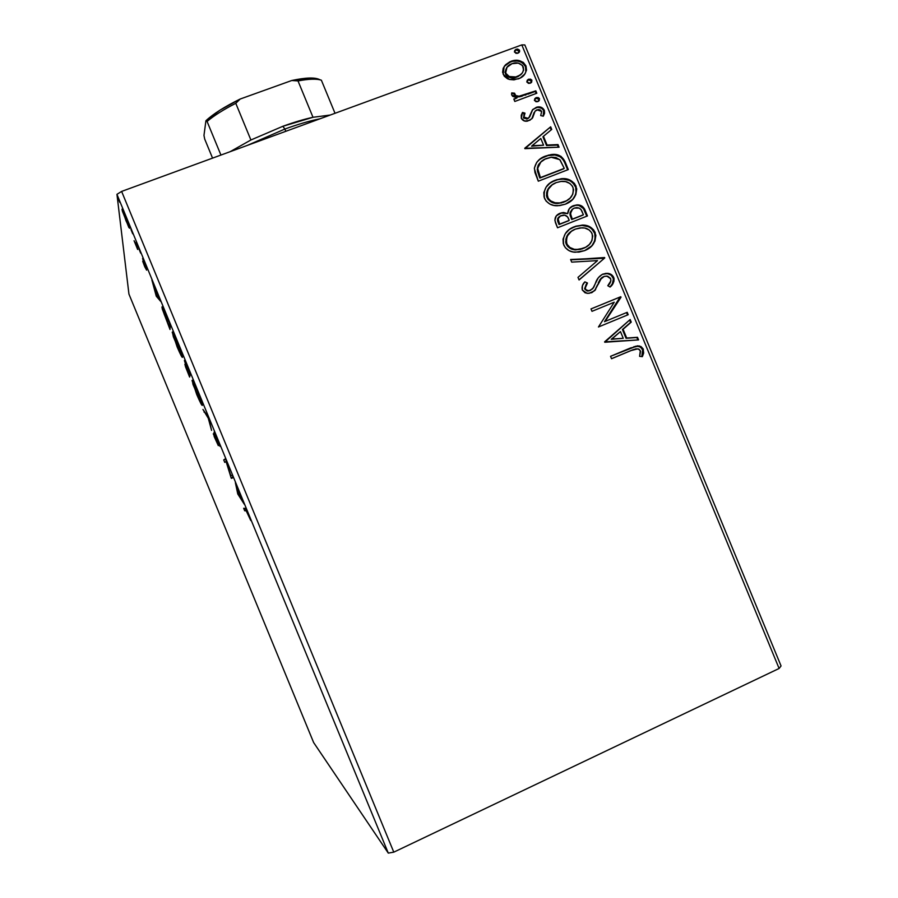 <?xml version="1.0" encoding="UTF-8"?>
<svg xmlns="http://www.w3.org/2000/svg" width="898" height="898" viewBox="0 0 898 898"><rect width="100%" height="100%" fill="white"/><g stroke="black" fill="none" stroke-linecap="round" stroke-linejoin="round"><path stroke-width="1.35" d="M781.058 665.946L524.825 44.934L521.817 44.9L779.105 668.471L393.784 852.157L121.623 191.42L521.817 44.9L121.623 191.42L116.942 194.338L388.284 853.1L313.638 742.556L128.942 294.095L116.942 194.338L128.942 294.095L313.638 742.556L388.284 853.1L116.942 194.338L121.623 191.42L393.784 852.157L388.284 853.1L393.784 852.157L779.105 668.471L521.817 44.9L524.825 44.934L781.058 665.946L779.105 668.471L781.058 665.946M519.65 51.377L519.145 52.017M128.773 227.317L129.593 228.26L129.301 226.464L126.427 218.147L122.768 209.952L122.049 209.223L122.397 211.165L128.773 227.317L129.447 227.059L128.773 227.317L129.593 227.823L125.552 215.969C123.026 210.087 121.859 207.966 122.049 209.582L128.773 227.317M137.338 244.66L136.294 242.134L136.114 244.862L134.071 240.72L137.652 249.464L137.338 244.66L136.294 242.134L136.361 245.064L134.071 240.72L137.652 249.464L137.338 244.66M144.724 266.695L146.599 270.051L143.691 260.948L146.879 268.3L142.614 258.366L145.599 267.806L142.726 261.284L144.724 266.695L146.61 270.141L143.624 261.015L146.879 268.3L142.591 258.523L145.599 267.761L142.726 261.284L144.724 266.695M167.275 317.342L162.908 307.801L162.078 306.959L162.257 308.934L170.014 329.499L170.418 324.964L167.275 317.342C163.672 308.8 161.909 305.432 162.01 307.262L170.014 329.499L170.418 324.964L167.275 317.342M190.511 373.748L184.427 360.435L186.313 366.552L184.943 364.218L185.504 366.743L189.613 377.059L190.511 373.748L184.404 360.502L186.313 366.552L184.898 364.543L189.613 377.059L190.511 373.748M208.695 417.907L202.959 409.454L208.28 418.244L211.569 430.378L208.527 417.48L202.959 409.454L208.28 418.244L211.569 430.378L208.695 417.907M232.256 475.109L230.808 475.704L225.499 458.71L223.737 459.911L224.747 462.369L226.083 461.527L231.123 477.848L233.3 477.635L232.256 475.109L230.808 475.704L225.499 458.71L223.737 459.911L224.747 462.369L226.083 461.527L231.336 478.365L233.3 477.635L232.256 475.109M246.209 510.839L250.755 520.514L245.973 508.986L243.672 508.313L244.683 510.771L246.827 510.58L246.209 510.839L250.755 520.514L245.199 508.335L243.672 508.313L244.683 510.771L246.209 510.839M237.757 493.956L244.222 504.137L240.99 498.098L235.377 482.686L237.757 493.956L244.222 504.137L240.99 498.098L235.377 482.686L237.757 493.956M217.305 438.662L214.016 432.331L217.237 443.163L214.117 436.383L218.326 445.644L215.509 435.306L219.988 446.385L214.038 432.252L217.294 443.174L213.297 433.801L218.326 445.644L215.06 434.924L219.988 446.385L217.305 438.662M202.376 405.312L200.029 397.006L195.438 385.871L192.262 380.281L193.003 384.479L201.87 405.077L202.398 404.706L197.796 391.292C194.204 382.963 192.307 379.338 192.105 380.404L196.741 394.514C200.22 402.585 202.095 406.188 202.376 405.312M182.53 357.135L180.835 350.714L175.368 337.12L172.371 332.002L173.336 336.728L181.766 356.641L182.395 357.303L182.518 356.607L177.692 342.475C174.133 334.236 172.326 330.823 172.27 332.238L177.164 346.976C180.599 354.968 182.395 358.347 182.53 357.135M156.342 296.284L160.72 301.414L158.16 297.014L151.885 279.974L156.173 295.88L157.24 295.936L156.342 296.284L160.72 301.414L158.16 297.014L151.885 279.974L156.342 296.284M140.649 253.101L138.932 248.847L140.649 253.101M132.702 233.794L130.973 229.529L132.702 233.794M119.737 202.331L118.031 198.031L119.737 202.331M509.514 79.473L513.982 79.877L520.2 78.047L524.881 73.984L526.531 70.156L525.981 65.902L523.343 62.433L519.381 60.682L515.126 60.357L510.008 61.704L505.518 64.791L503.183 68.282L502.622 72.311L504.227 76.184L507.538 78.777L509.514 79.473L518.292 78.901C524.555 76.633 527.115 72.3 525.981 65.902C522.299 60.536 517.371 58.976 511.22 61.221L504.148 66.508L503.172 74.332L509.514 79.473M536.813 93.235L535.825 90.833L519.078 96.209L515.778 95.603L514.532 93.179L511.714 92.898L511.624 94.75L512.646 96.311L517.068 97.837L513.824 99.049L514.812 101.463L536.813 93.235L535.825 90.833L520.739 96.041C518.303 96.703 516.249 96.165 514.576 94.402L514.532 93.179L511.714 92.898L511.703 95.008L517.068 97.837L513.824 99.049L514.812 101.463L536.813 93.235M521.3 118.278L524.679 121.039L529.831 120.298L532.682 117.728L535.051 111.172L538.228 109.534L540.226 109.926L541.651 111.419L540.697 115.584L543.301 116.19L544.558 113.328L544.413 110.645L541.528 107.446L536.375 107.266L532.391 109.983L528.843 117.773L526.8 118.558L524.657 117.997L523.792 116.044L524.993 113.148L522.524 112.452L521.255 115.213L521.3 118.278C522.771 120.747 524.903 121.679 527.687 121.062L532.043 118.626L535.051 111.172L536.914 109.814L541.651 111.419L540.697 115.584L543.301 116.19L544.233 110.128C542.538 107.378 540.125 106.357 536.982 107.098L532.739 109.522L529.629 116.987L527.878 118.312L523.949 117.11L524.993 113.148L522.524 112.452L521.3 118.278M565.325 162.325L561.037 156.375L555.57 154.523L548.487 155.118L540.282 158.901L536.735 162.291L534.411 168.005L534.972 172.584L538.306 181.194L568.311 169.576L565.325 162.325L564.752 162.807L567.648 169.834L564.752 162.807L565.325 162.325C562.474 156.061 557.703 153.491 551.013 154.602L545.793 155.994C539.485 158.003 535.679 162.201 534.366 168.577L538.306 181.194L568.311 169.576L565.325 162.325M587.449 215.947L584.508 208.92L582.252 206.316L578.267 204.924L573.362 205.687L569.265 208.684L567.749 213.623L562.036 212.658L556.356 215.823L554.841 220.212L557.523 227.778L587.449 215.947L584.879 209.717C583.251 206.36 580.624 204.755 576.987 204.89L573.362 205.687C569.792 207.068 567.918 209.717 567.749 213.623L563.54 212.489L560.161 213.208C555.469 215.116 553.976 218.495 555.705 223.344L557.523 227.778L587.449 215.947M604.769 257.928L570.612 259.5L571.7 262.126L597.507 260.622L577.986 277.37L579.064 279.985L604.769 257.928L579.008 279.85L604.769 257.928L570.612 259.5L571.7 262.126L597.507 260.622L577.986 277.37L579.064 279.985L604.769 257.928M627.208 312.313L605.106 321.428L620.776 296.722L590.996 308.912L591.995 311.325L614.221 302.211L598.461 326.984L628.196 314.715L627.208 312.313L605.106 321.428L621.001 297.26L620.776 296.722L590.996 308.912L591.995 311.325L614.221 302.211L598.461 326.984L628.196 314.715L627.208 312.313M631.328 350.456L636.009 348.817L639.129 349.232L640.555 351.466L639.601 356.36L642.373 356.629L643.664 353.082L643.159 348.873L640.959 346.527L637.457 345.809L610.55 356.315L611.549 358.729L630.665 350.669L611.527 358.672L630.665 350.669L637.995 348.794L640.33 350.59L639.601 356.36L642.373 356.629L643.35 349.3L639.275 345.91L630.632 347.93L610.55 356.315L611.549 358.729L631.328 350.456M604.758 342.25L638.59 339.915L637.513 337.3L626.703 338.041L623.077 329.274L631.249 322.124L630.172 319.52L604.59 341.857L638.59 339.915L637.513 337.3L626.703 338.041L623.077 329.274L631.249 322.124L630.172 319.52L604.758 342.25M603.041 276.91L600.661 278.784L603.883 276.494L606.824 276.045L610.719 278.818C611.033 281.613 610.056 283.914 607.789 285.721L610.09 287.057C613.278 284.531 614.479 281.31 613.693 277.403L611.774 274.889L608.945 273.587L605.881 273.351L602.255 274.384L598.27 277.763L592.736 288.752L589.054 290.739L586.248 289.975L585.373 288.752L585.664 285.62L587.472 283.005L584.856 281.86L582.443 285.553L582.286 289.964L585.114 292.838L589.032 293.388L594.768 290.615L600.784 279.132L604.343 276.326L607.744 276.225L610.494 278.346L610.898 280.805L607.789 285.721L610.09 287.057L613.884 281.512L614.075 278.75L613.693 277.403L613.053 277.718C613.873 281.411 612.818 284.475 609.888 286.933M584.553 250.654L591.737 245.929L594.959 241.113L595.89 235.31L593.589 229.776L588.762 226.307L583.015 225.095L575.854 226.173L569.377 229.45L565.336 233.671L563.046 239.126L563.282 243.65L565.347 247.713L569.063 250.632L573.092 251.968L578.941 252.114L584.553 250.654C593.073 247.343 596.598 241.259 595.127 232.402C592.298 227.351 588.01 224.904 582.263 225.084L574.495 226.666C565.807 229.933 562.238 236.084 563.776 245.098C566.29 249.711 570.151 252.091 575.337 252.237L584.553 250.654M565.381 204.172L572.576 199.502L575.809 194.709L576.752 188.939L574.462 183.405L569.624 179.914L563.854 178.668L556.681 179.701L550.193 182.934L546.13 187.11L543.829 192.542L544.065 197.055L546.119 201.118L549.845 204.059L553.886 205.418L559.757 205.597L565.381 204.172C573.923 200.928 577.459 194.877 575.988 186.032C572.677 180.442 567.783 178.006 561.329 178.724L555.312 180.184C546.613 183.394 543.021 189.512 544.558 198.514C547.589 203.711 552.102 206.113 558.062 205.721L565.381 204.172M524.892 148.664L559.072 147.193L557.995 144.578L547.073 145.049L543.458 136.283L551.742 129.413L550.665 126.809L524.724 148.271L559.072 147.193L557.995 144.578L547.073 145.049L543.458 136.283L551.742 129.413L550.665 126.809L524.892 148.664M537.835 101.62L539.283 100.497L539.395 98.466L538.037 97.5L535.758 97.815L534.377 100.082L535.971 101.743L537.835 101.62L539.507 98.679L536.185 97.624L534.501 100.554L537.835 101.62M530.247 83.222L531.695 82.122L531.807 80.079L530.449 79.114L528.17 79.417L526.789 81.684L528.383 83.357L530.247 83.222L531.919 80.292L528.596 79.226L526.913 82.156L530.247 83.222M517.877 53.251L519.325 52.14L519.448 50.108L517.607 49.053L515.8 49.435L514.408 51.691L516.013 53.364L517.877 53.251L519.56 50.333L516.227 49.244L514.543 52.163L517.877 53.251M633.831 346.695L638.601 346.134L643.35 349.3L642.676 349.524L641.823 356.573L643.114 351.387M634.168 349.344L630.665 350.669M631.81 350.209L632.967 349.76M642.968 350.433L640.285 346.751L635.627 346.201M629.61 320.002L630.598 322.382L631.249 322.124L622.426 329.521L623.077 329.274L622.426 329.521L626.041 338.277L637.513 337.3L636.85 337.536L637.849 339.96L636.85 337.536L626.041 338.277L622.426 329.521L630.598 322.382L629.61 320.002M611.224 339.309L623.234 338.288L611.224 339.309L620.462 331.564L611.224 339.309L620.462 331.564L623.234 338.288L611.224 339.309M626.546 312.583L627.545 314.985L628.196 314.715L598.45 326.984L627.545 314.985L626.546 312.583M591.007 308.934L620.776 296.722L620.35 297.552L621.001 297.26L604.477 321.686L620.125 297.014L591.007 308.934M598.18 284.374L601.29 278.47L598.18 284.374M586.865 283.308L584.766 289.055L587.472 283.005L584.856 281.86C582.499 284.127 581.635 286.821 582.286 289.964L587.067 293.388L591.58 292.726L595.61 289.639L592.006 292.535M607.441 273.34L602.311 274.395L606.812 273.666C609.652 273.823 611.729 275.17 613.053 277.718L613.693 277.403C612.357 274.855 610.281 273.497 607.441 273.34L602.928 274.081C599.247 275.978 596.755 279.009 595.464 283.173L593.713 287.349L590.457 290.368L588.1 290.728L584.766 289.055L587.494 291.031L590.379 290.413M609.877 286.933L611.269 285.362M612.301 283.914L613.435 279.065M613.289 278.391L611.145 275.215L608.316 273.912M589.167 290.896L586.989 290.93L584.766 289.044M584.643 288.662L586.383 283.925M592.119 292.467L595.004 289.942L597.563 284.666M598.203 283.128L598.921 281.602M599.404 280.704L600.167 279.446M601.222 278.178L602.524 277.179M570.746 259.814L604.601 257.535L604.141 258.276L570.746 259.814M569.848 229.125L574.495 226.666L581.668 225.477C587.415 225.297 591.692 227.733 594.51 232.784L595.127 232.402L594.51 232.784C596.126 239.946 593.791 245.423 587.505 249.229M587.483 249.24L588.976 248.207M592.557 244.582L594.341 241.472M595.127 239.025L594.768 233.491L591.782 228.878M590.794 228.103L589.919 227.531M588.168 226.689L582.42 225.488M580.984 225.488L578.166 225.802M576.662 226.15L571.263 228.283M584.014 248.151L585.047 247.635M567.502 246.232L566.234 244.133L566.818 243.773C565.718 236.578 568.602 231.673 575.483 229.069L582.016 227.778C586.54 227.699 589.896 229.675 592.108 233.693C593.219 240.787 590.368 245.637 583.554 248.252L581.859 249.004M580.759 249.341L574.709 249.824M573.766 249.678L567.996 246.759M566.021 243.56L565.65 241.764M565.785 239.373L567.581 235.018L570.825 231.684M571.891 230.954C566.896 233.985 565.01 238.385 566.234 244.133C568.344 247.882 571.521 249.812 575.775 249.913L583.554 248.252L576.359 249.554C572.105 249.453 568.928 247.522 566.818 243.773L566.234 244.133M557.613 214.633L560.161 213.208L562.979 212.905L567.749 213.623L561.463 213.062L557.613 214.633M576.987 204.89L570.859 207.09L573.362 205.687L576.404 205.305C580.041 205.171 582.656 206.776 584.272 210.132L584.879 209.717L584.272 210.132L586.787 216.205L583.464 208.594L579.333 205.653M572.61 209.077L569.994 214.375L570.567 213.96L569.994 214.375L571.218 218.326L571.79 217.933L571.712 219.539L572.295 219.146L570.567 213.96C570.511 211.097 571.768 209.144 574.361 208.089L576.55 207.618C579.423 207.651 581.32 209.111 582.263 212.018L583.397 214.757L582.802 215.161L571.712 219.539L571.207 218.315M570.477 216.384L570.062 214.88M569.994 214.375L570.118 212.456L572.149 209.391M559.488 216.564C557.523 217.911 557.041 219.741 558.017 222.053L558.59 221.649L558.017 222.053L559.05 224.545L559.611 224.152L558.59 221.649C557.535 218.73 558.41 216.71 561.216 215.587L563.618 215.093C566.178 215.172 567.884 216.519 568.715 219.123L569.231 220.358L568.647 220.751L559.05 224.545L557.557 219.202M557.838 218.315L559.027 216.889M569.231 220.358L559.05 224.545L569.231 220.358L559.611 224.152L558.118 218.809L560.374 215.98L564.797 215.183L567.603 216.979L569.231 220.358M583.397 214.757L571.712 219.539L583.397 214.757L572.295 219.146L570.758 214.981L570.69 212.051L572.048 209.604L574.361 208.089L579.188 208.089L581.085 209.728L583.397 214.757M549.643 183.383L555.312 180.184L560.767 179.185C567.21 178.455 572.093 180.891 575.405 186.47L575.988 186.032L575.405 186.47C577.021 192.823 575.203 197.919 569.938 201.758M573.429 198.233L575.225 195.147M576.022 192.711L575.663 187.188L572.666 182.563M571.689 181.778L570.802 181.216M569.051 180.363L563.293 179.129L559.027 179.42M557.512 179.746L552.113 181.845M564.864 201.736L565.897 201.231M548.319 199.726L547.05 197.627L547.6 197.201C546.512 190.017 549.408 185.145 556.3 182.586L561.295 181.396C566.447 180.824 570.331 182.799 572.958 187.3C574.069 194.383 571.207 199.199 564.371 201.769L563.787 202.196M561.609 202.914L554.571 203.206L550.137 201.343M546.837 197.055L546.467 195.259M546.601 192.879L548.409 188.546L551.383 185.459C547.264 188.524 545.827 192.576 547.05 197.627C549.554 201.826 553.213 203.767 558.051 203.453L563.809 202.196L558.612 203.038C553.774 203.352 550.104 201.399 547.6 197.201L547.05 197.627M539.743 159.384L545.793 155.994L550.463 155.096C557.142 153.973 561.912 156.544 564.752 162.807L564.135 161.438M563.428 160.147L560.475 156.869L555.009 155.006L547.937 155.601L541.236 158.407M540.888 161.954L537.206 169.228L537.745 168.757L537.206 169.228L539.215 176.468L539.754 176.008L539.215 176.468L539.866 178.051L540.405 177.591L537.745 168.757C538.587 163.492 541.595 160.035 546.77 158.396L551.181 157.251L559.78 159.653L564.258 168.364L539.866 178.051L563.686 168.835L539.866 178.051L537.442 171.08L537.498 166.949M537.992 165.625L538.43 164.805M538.923 164.076L540.899 161.943M524.746 148.327L550.665 126.809L550.115 127.325L551.17 129.884L550.115 127.325L524.746 148.327M542.92 136.788L543.458 136.283L542.92 136.788L546.534 145.543L557.995 144.578L557.445 145.083L558.32 147.216L557.445 145.083L546.534 145.543L542.92 136.788M531.56 146.206L543.571 145.195L531.56 146.206L540.798 138.472L543.571 145.195L531.56 146.206M524.477 113.709L522.176 113.047L524.488 113.698L524.993 113.148L523.433 117.649L523.949 117.11L523.433 117.649L526.744 119.03L529.023 117.627M536.701 107.603L532.682 109.59L536.454 107.648C539.586 106.918 541.999 107.928 543.694 110.678L543.144 116.156L544.02 113.866L543.425 110.117L541.617 108.31L538.8 107.468M535.118 111.094L531.852 118.727L534.041 112.643M528.742 117.941L527.856 118.615M527.351 118.85L523.725 118.143L523.938 114.596M534.781 98.668L536.185 97.624L535.657 98.185L538.968 99.251L539.507 98.679L538.688 101.148L539.092 99.712L538.385 98.477L536.566 97.983L534.781 98.668M513.959 99.386L517.068 97.837L513.959 99.386M514.026 93.751L511.579 93.515L514.532 93.179L514.083 94.975C515.755 96.737 517.798 97.276 520.234 96.602L535.825 90.833L535.298 91.405L536.151 93.482L535.298 91.405L527.923 94.167M526.048 94.851L525.139 95.177M522.209 96.131L520.211 96.614M519.414 96.715L516.069 96.513L514.296 95.345M527.137 80.349L528.596 79.226L528.08 79.821L531.403 80.887L531.919 80.292L531.178 82.706L530.808 80.113L528.989 79.619L527.137 80.349M520.896 61.94L517.181 61.019L512.545 61.311L508.526 62.793L504.586 65.902L510.715 61.839C516.878 59.594 521.783 61.154 525.465 66.519L525.981 65.902L525.465 66.519C526.61 69.808 526.071 72.727 523.848 75.264L523.86 75.252M524.365 74.59L525.24 73.153M525.801 71.717L525.465 66.519L522.232 62.636M517.54 76.79L521.749 73.602L518.247 76.465M516.081 77.34L514.992 77.632M513.757 77.823L507.482 76.465M506.562 75.69L505.013 72.345L506.506 67.9M507 67.294L512.04 63.679L518.269 63.107L522.456 65.487L523.613 70.089L522.322 72.918L520.077 75.062L515.811 76.959L509.245 76.532L505.888 73.333C505.282 68.529 507.325 65.318 512.04 63.679C516.653 61.872 520.402 62.95 523.287 66.912C524.005 71.672 522.019 74.871 517.327 76.498L516.541 76.757C512.141 78.193 508.594 77.06 505.888 73.333L505.619 70.134L507 67.294L505.406 73.939C508.1 77.655 511.647 78.788 516.036 77.351L516.821 77.093M514.677 50.501L516.227 49.244L515.721 49.884L519.055 50.962L519.56 50.333L518.909 52.634L518.46 50.187L516.631 49.682L514.902 50.31M620.462 331.564L623.234 338.288L611.864 339.074L620.462 331.564M575.483 229.069L579.996 227.89L584.71 228.036L589.088 229.922L591.558 232.593L592.702 236.028L591.905 240.653L589.312 244.503L585.642 247.276L579.03 249.442L574.327 249.318L569.904 247.489L567.065 244.323L566.211 240.193L567.435 235.86L571.409 231.302L575.483 229.069M556.3 182.586L560.835 181.441L565.549 181.609L569.949 183.518L572.419 186.2L573.564 189.635L572.756 194.249L570.151 198.065L566.47 200.804L559.847 202.926L555.121 202.78L550.699 200.928L548.15 198.301L547.005 193.631L548.229 189.31L552.225 184.797L556.3 182.586M540.405 177.591L537.745 168.757L538.531 165.153L540.652 162.19L545.108 159.114L551.473 157.206L555.873 157.487L560.083 159.979L564.258 168.364L540.405 177.591M540.798 138.472L543.571 145.195L532.087 145.701L540.798 138.472M246.535 510.008L244.683 510.771L246.535 510.008M238.183 493.676L237.644 489.982L240.529 496.964L238.183 493.676L237.454 490.061L240.327 497.054L238.183 493.676M233.278 477.568L231.123 477.848L232.964 477.085L232.638 476.019L233.278 477.568M226.072 460.371L225.578 459.159L223.737 459.911L225.667 459.091L226.072 460.371M204.654 411.901L204.059 412.137L204.654 411.901M196.808 394.11L193.126 382.896L197.919 391.595L201.343 402.82L201.904 402.596L201.343 402.82L196.808 394.11L193.182 382.829L196.269 388.306L200.692 399.711L201.377 402.697L200.58 402.113L196.808 394.11M188.681 374.264L185.92 366.754L188.962 373.186L190.095 372.737L188.681 374.264L190.432 373.568L188.681 374.264L185.942 366.71L188.962 373.186L188.681 374.264M189.051 372.85L185.437 363.017L189.579 371.491L189.051 372.85L189.983 372.479L189.051 372.85L185.459 362.972L189.377 371.57L189.051 372.85M177.175 346.448L173.292 334.73C173.336 333.573 174.796 336.323 177.658 342.991L181.508 354.643C181.396 355.642 179.959 352.914 177.175 346.448L173.381 334.55L180.711 351.197L181.519 354.474L180.835 354.194L177.175 346.448M169.34 322.921L169.037 326.569L170.317 326.075L169.037 326.569L163.032 309.754L165.67 313.525L169.542 322.842L169.037 326.569L164.042 313.817L163.167 309.484L169.34 322.921M156.937 295.588L156.173 295.88L156.937 295.588M156.263 294.813L155.04 289.437L157.925 296.419L156.263 294.813L154.838 289.515L157.722 296.497L156.263 294.813M143.545 259.836L142.962 260.061L143.545 259.836M137.473 246.669L136.631 246.984L137.473 246.669M137.428 245.973L136.586 246.288L137.428 245.973M137.338 244.694L136.361 245.064L137.338 244.694M126.034 220.852L123.082 212.074L125.799 216.575L128.953 225.263L126.034 220.852L123.161 211.726L127.808 222.502L128.313 225.578L126.034 220.852M321.383 80.225L335.021 113.294L321.383 80.225C316.736 78.631 308.946 78.867 298.013 80.932L291.771 80.506L240.193 99.027L235.781 103.304C223.501 109.601 213.926 115.651 207.079 121.455L205.923 120.736L219.999 110.151L240.193 99.027C224.713 106.626 213.286 113.855 205.923 120.736L203.969 135.396L204.688 139.044L212.557 158.127L204.688 139.044L203.969 135.396L205.923 120.736L207.079 121.455C213.926 115.651 223.501 109.601 235.781 103.304L250.901 139.987L230.079 151.717L250.901 139.987L282.87 126.281L250.901 139.987L235.781 103.304L240.193 99.027L291.771 80.506L298.013 80.932L312.998 117.29C303.973 119.254 293.938 122.263 282.87 126.281L312.998 117.29L330.24 115.045L312.998 117.29L298.013 80.932C308.946 78.867 316.736 78.631 321.383 80.225L319.789 79.686C315.119 77.217 305.78 77.497 291.771 80.506L309.305 78.025L315.535 78.35L319.789 79.686M284.868 129.043L282.87 126.281L284.868 129.043L247.399 145.375L284.868 129.043L285.811 131.31L284.868 129.043C298.013 124.261 309.687 120.86 319.913 118.817C309.687 120.86 298.013 124.261 284.868 129.043M207.079 121.455L220.93 155.062L207.079 121.455M639.275 345.91L638.601 346.134M588.1 290.728L587.494 291.031M582.263 225.084L581.668 225.477M576.359 249.554L575.775 249.913M563.54 212.489L562.979 212.905M561.329 178.724L560.767 179.185M558.612 203.038L558.051 203.453M536.6 97.489L536.072 98.062M522.254 95.693L521.738 96.254M528.821 79.159L528.305 79.754M511.22 61.221L510.715 61.839M516.541 76.757L516.036 77.351M192.105 380.999L192.733 380.752M172.281 332.731L172.91 332.485M162.033 307.745L162.706 307.486"/></g></svg>
